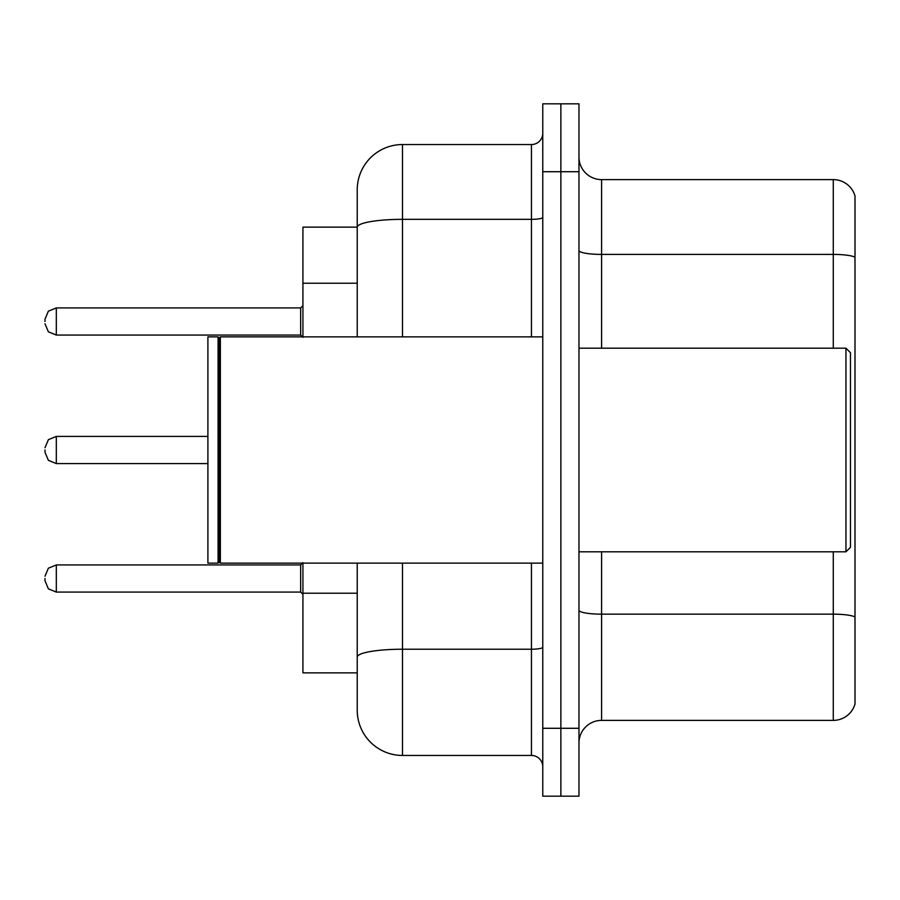 <?xml version="1.0" encoding="UTF-8"?>
<svg xmlns="http://www.w3.org/2000/svg" width="900" height="900" viewBox="0 0 900 900"><rect width="100%" height="100%" fill="white"/><g stroke="black" fill="none" stroke-linecap="round" stroke-linejoin="round"><path stroke-width="1.35" d="M357.233 227.138L302.929 227.138L302.929 336.87M402.491 563.13L402.491 755.449A45.248 45.248 0 0 1 357.233 710.19L357.233 672.863L302.929 672.863L302.929 563.13M578.97 743.006A22.624 22.624 0 0 1 601.594 720.383L833.276 720.383L833.276 551.812M560.869 728.291L560.869 796.174L578.97 796.174L578.97 728.291L560.869 728.291L560.869 796.174L542.767 796.174L542.767 728.291L560.869 728.291L560.869 171.709L560.869 728.291M542.767 728.291L542.767 103.826L560.869 103.826L560.869 171.709L560.869 103.826L578.97 103.826L578.97 728.291M855 195.919A22.624 22.624 0 0 0 833.276 179.618A22.624 22.624 0 0 1 855 195.919L855 704.081A22.624 22.624 0 0 1 833.276 720.383M855 257.243L855 257.243A22.624 3.926 180 0 0 833.276 254.407L833.276 179.618L601.594 179.618A22.624 22.624 0 0 1 578.97 156.994A22.624 22.624 0 0 0 601.594 179.618L601.594 348.188M855 257.558L855 616.984A22.624 3.926 180 0 0 833.276 614.16L601.594 614.16L601.594 720.383M357.233 710.19L357.233 605.644M402.491 755.449L531.45 755.449L531.45 563.13M357.233 270.787L357.233 189.81A45.248 45.248 0 0 1 402.491 144.551L531.45 144.551A11.318 11.318 0 0 0 542.767 133.245M542.767 647.269A11.318 1.969 0 0 1 531.45 649.226L402.491 649.226A45.248 7.853 180 0 0 357.233 657.09L357.233 563.13M357.233 336.87L357.233 227.194A45.248 7.853 180 0 1 402.491 219.341L531.45 219.341L531.45 144.551M357.233 189.81L357.233 214.695M542.767 766.755A11.318 11.318 0 0 0 531.45 755.449M845.955 348.188L850.477 352.71L850.477 547.29L845.955 551.812L845.955 348.188L578.97 348.188M220.354 563.13L219.218 561.994L219.218 338.006L220.354 336.87L220.354 563.13L542.767 563.13M218.081 563.13L207.9 563.13L207.9 336.87L218.081 336.87L218.081 563.13L219.218 561.994M45 578.509L45 580.781L45 578.509M45 450L45 452.261L45 450M45 321.491L45 319.219L45 321.491M357.233 283.23L302.929 283.23M357.233 593.201L302.929 593.201M833.276 348.188L833.276 254.407L601.594 254.407A22.624 3.926 0 0 1 578.97 250.481M578.97 171.709L542.767 171.709M601.594 551.812L601.594 614.16A22.624 3.926 0 0 1 578.97 610.234M402.491 144.551L402.491 336.87M531.45 336.87L531.45 219.341A11.318 1.969 0 0 0 542.767 217.373M45 576.248L48.375 568.192L56.318 564.941L56.318 592.087L300.668 592.087L300.668 564.941L302.929 562.68M207.9 436.421L56.318 436.421L56.318 463.579L48.375 460.327L45 452.261M300.668 307.912L56.318 307.912L56.318 335.059L300.668 335.059L300.668 307.912L302.929 305.651M578.97 551.812L845.955 551.812M219.218 338.006L218.081 336.87M220.354 336.87L542.767 336.87M300.668 592.087L302.929 594.349M56.318 564.941L300.668 564.941M56.318 592.087L48.375 588.836L45 580.781M56.318 463.579L207.9 463.579M56.318 436.421L48.375 439.673L45 447.739M56.318 335.059L48.375 331.808L45 323.752M56.318 307.912L48.375 311.164L45 319.219M300.668 335.059L302.929 337.32"/></g></svg>
